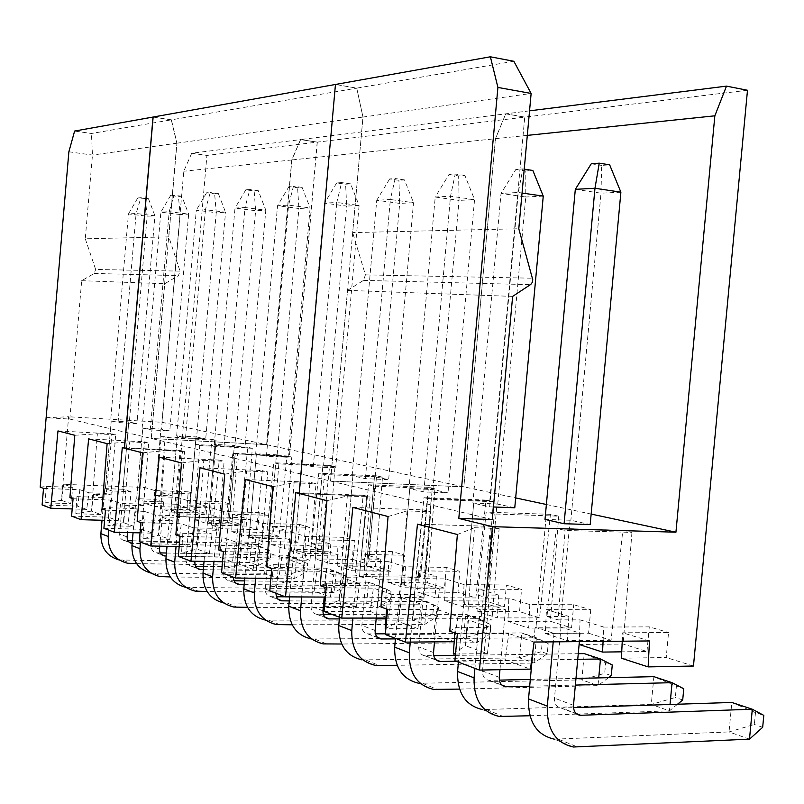 <?xml version="1.0" encoding="UTF-8"?>
<svg xmlns="http://www.w3.org/2000/svg" width="804" height="804" viewBox="0 0 804 804"><rect width="100%" height="100%" fill="white"/><g stroke="black" fill="none" stroke-linecap="round" stroke-linejoin="round"><path stroke-width="0.6" stroke-dasharray="4.02 3.01" d="M747.489 90.259L524.741 117.113L505.726 113.836L495.465 138.71L463.868 486.852L330.534 481.063L362.966 117.062L356.745 88.138L171.302 119.846L176.82 143.212L151.192 438.421L266.606 444.672L291.731 159.966L300.525 139.584L505.726 113.836L524.741 117.113L489.777 500.912L493.405 501.706L485.586 600.99L504.409 606.889L506.409 585.01L521.565 589.453L519.535 611.613L539.544 617.874L550.418 514.339L558.72 516.178L494.199 513.947L486.179 512.088L477.596 594.98L487.586 598.075L494.199 513.947M513.856 61.285L356.745 88.138L335.449 84.47L356.745 88.138L362.966 117.062L531.132 93.455M333.67 574.84L317.118 569.282L314.133 591.262L330.404 597.121L333.67 574.84L355.157 575.111L359.499 576.538L366.704 496.108L299.168 493.475L366.704 496.108L359.499 576.538L420.532 577.302L359.499 576.538L363.699 577.915L342.082 577.654L339.268 600.307L356.433 606.487L325.077 606.397L339.268 600.307M446.31 567.413L444.431 588.116L404.452 587.754L387.99 582.408L388.684 561.674L405.397 566.76L446.31 567.413L459.878 571.383L457.968 592.357L475.857 597.955L485.988 500.068L489.777 500.912L427.648 498.48L420.532 577.302L424.904 578.659L431.135 499.294L427.648 498.48L489.777 500.912L524.741 117.113L317.188 142.137L300.525 139.584M266.536 566.78L273.239 564.639L304.776 565.152L289.199 559.926L286.525 581.322L301.842 586.83L271.722 586.568L286.525 581.322M273.239 564.639L271.722 586.568M301.842 586.83L304.776 565.152M281.842 557.453L267.018 552.489L264.204 573.292L278.767 578.528L281.842 557.453L302.515 557.835L309.992 560.287L289.199 559.926M223.422 551.624L267.018 552.489M218.758 549.986L225.633 548.147L255.963 548.78L241.974 544.087L239.421 564.368L253.18 569.322L224.215 568.9L239.421 564.368M235.361 541.866L222.015 537.394L219.331 557.142L232.446 561.855L235.361 541.866L255.26 542.328L261.993 544.539L241.974 544.087M180.066 536.379L222.015 537.394M175.865 534.901L182.85 533.313L212.045 534.047L199.412 529.816L196.98 549.092L209.392 553.564L181.523 553.031L196.98 549.092M193.432 527.816L181.352 523.766L178.8 542.549L190.669 546.82L193.432 527.816L212.618 528.328L218.698 530.328L199.412 529.816M140.951 522.62L181.352 523.766M137.152 521.283L144.187 519.917L172.317 520.731L160.86 516.892L158.529 535.253L169.795 539.313L142.931 538.68L158.529 535.253M317.188 142.137L289.35 456.511L291.782 457.044L285.4 538.358L297.993 542.298L299.58 524.429L262.627 523.354L250.205 519.575L232.406 519.042L229.502 518.138L176.689 516.54L179.463 517.444L160.86 516.892M299.58 524.429L309.651 527.374L308.043 545.444L321.268 549.584L329.66 465.436L334.977 466.611L328.293 551.775L342.112 556.097L343.78 537.374L354.855 540.62L353.157 559.554L367.719 564.117L376.614 475.837L382.473 477.134L375.448 566.529L390.684 571.302L392.452 551.634L404.683 555.212L402.884 575.121L418.984 580.156L428.462 487.324L434.944 488.762L427.547 582.83L444.431 588.116M334.977 466.611L278.847 463.908L273.752 462.722L267.149 529.806L285.47 530.298L272.405 526.329L309.651 527.374M267.149 529.806L273.521 531.776L278.847 463.908M343.78 537.374L305.58 536.409L291.942 532.268L273.521 531.776M382.473 477.134L324.404 474.501L318.786 473.194L311.781 543.625L330.745 544.057L316.344 539.685L354.855 540.62M311.781 543.625L318.816 545.805L324.404 474.501M392.452 551.634L352.936 550.81L337.871 546.228L318.816 545.805M434.944 488.762L374.835 486.209L368.594 484.762L361.137 558.911L380.774 559.272L364.845 554.428L404.683 555.212M361.137 558.911L368.935 561.323L374.835 486.209M388.684 561.674L368.935 561.323M416.01 575.905L420.532 577.302L427.648 498.48L423.989 497.636L416.01 575.905L436.371 576.166L418.633 570.78L459.878 571.383M271.752 568.619L317.118 569.282M380.513 570.277L366.473 566.066L374.483 476.661L388.644 479.686L365.378 478.651L352.132 475.646L374.483 476.661L366.473 566.066L344.082 565.714L357.197 569.935L380.513 570.277L376.222 618.055M328.052 553.755L315.399 549.966L322.937 465.174L335.71 467.898L313.279 466.822L301.389 464.129L322.937 465.174L315.399 549.966L293.812 549.514L305.59 553.313L328.052 553.755L324.193 597.081M280.827 538.871L269.35 535.444L276.476 454.823L288.053 457.285L266.415 456.19L255.682 453.757L276.476 454.823L269.35 535.444L248.526 534.921L259.169 538.348L280.827 538.871L276.013 593.282M238.084 525.404L227.622 522.288L234.376 445.436L244.918 447.677L224.035 446.582L214.296 444.371L234.376 445.436L227.622 522.288L207.522 521.706L217.17 524.821L238.084 525.404L233.522 577.242M485.988 500.068L423.989 497.636M527.303 135.384L291.731 159.966M266.606 444.672L515.665 497.927M492.289 519.525L151.192 438.421M176.82 143.212L362.966 117.062L352.675 232.607L518.791 228.758M171.302 119.846L153.021 117.052M272.817 486.641L294.103 482.792L286.375 581.322M309.992 560.287L316.002 483.717L310.022 482.259L302.515 557.835M245.26 479.496L310.022 482.259M294.103 482.792L316.002 483.717M363.699 577.915L370.061 496.932L363.197 495.254L355.157 575.111M330.404 597.121L325.308 597.091M295.822 492.611L363.197 495.254M269.782 590.92L314.133 591.262M389.638 178.97L376.734 200.266L390.362 199.513L395.166 178.548L389.638 178.97L398.915 180.307L404.482 179.895L413.517 202.698L399.688 203.402L398.915 180.307M404.482 179.895L395.166 178.548M365.378 478.651L390.362 199.513L413.517 202.698L388.644 479.686M352.132 475.646L376.734 200.266L399.688 203.402L375.187 476.692M367.177 566.076L361.85 625.472C361.78 630.215 363.73 633.009 367.719 633.874L375.408 633.864M385.397 633.803L521.816 632.949L536.399 637.773L548.197 643.652L547.273 653.732L534.077 663.009L519.525 657.873L521.816 632.949L548.197 643.652M375.307 665.36L362.081 659.903L519.525 657.873L541.343 651.712L542.268 641.682M344.082 565.714L339.479 617.231M352.916 475.677L344.866 565.725L352.916 475.677M395.427 638.899L536.399 637.773L534.077 663.009L397.166 665.31M357.197 569.935L352.896 618.075M547.273 653.732L541.343 651.712M436.371 576.166L435.125 597.714L417.668 592.045L418.633 570.78M475.857 597.955L435.125 597.714M417.668 592.045L457.968 592.357M387.99 582.408L427.547 582.83M428.462 487.324L368.594 484.762M405.397 566.76L404.452 587.754M225.633 548.147L224.215 568.9M253.18 569.322L255.963 548.78M224.698 474.159L246.597 470.963L239.28 564.368M261.993 544.539L267.682 471.918L262.305 470.601L255.26 542.328M199.985 467.747L262.305 470.601M246.597 470.963L267.682 471.918M278.767 578.528L270.878 578.438M221.572 572.729L264.204 573.292M336.665 182.96L324.535 203.141L336.765 202.467L341.63 182.588L336.665 182.96L345.609 184.216L350.604 183.855L359.097 205.462L346.675 206.085L345.609 184.216M350.604 183.855L341.63 182.588M313.279 466.822L336.765 202.467L359.097 205.462L335.71 467.898M301.389 464.129L324.535 203.141L346.675 206.085L323.62 465.204M316.072 549.976L311.068 606.306C310.997 610.809 312.887 613.472 316.736 614.316L323.379 614.356M331.871 614.356L465.707 614.377L478.893 618.738L490.641 624.507L489.767 634.095L476.702 642.728L463.556 638.085L465.707 614.377L490.641 624.507M323.238 643.893L311.349 638.989L463.556 638.085L484.41 632.266L485.274 622.728M293.812 549.514L289.611 596.88M302.143 464.169L294.576 549.534L302.143 464.169M339.328 618.929L376.141 618.879M385.92 618.869L478.893 618.738L476.702 642.728L341.72 644.014M305.59 553.313L301.711 596.95M489.767 634.095L484.41 632.266M380.774 559.272L379.639 579.694L363.951 574.599L364.845 554.428M418.984 580.156L379.639 579.694M363.951 574.599L402.884 575.121M390.684 571.302L352.072 570.739L337.228 565.926L375.448 566.529M376.614 475.837L318.786 473.194M337.228 565.926L337.871 546.228M352.936 550.81L352.072 570.739M182.85 533.313L181.523 553.031M209.392 553.564L212.045 534.047M181.493 462.953L203.794 460.29L196.839 549.092M218.698 530.328L224.105 461.275L219.241 460.089L212.618 528.328M159.212 457.174L219.241 460.089M203.794 460.29L224.105 461.275M232.446 561.855L222.537 561.694M178.317 556.398L219.331 557.142M288.978 186.558L277.541 205.723L288.576 205.12L293.46 186.226L288.978 186.558L297.611 187.744L302.123 187.412L310.123 207.945L298.907 208.507L297.611 187.744M302.123 187.412L293.46 186.226M266.415 456.19L288.576 205.12L310.123 207.945L288.053 457.285M255.682 453.757L277.541 205.723L298.907 208.507L277.129 454.853M270.003 535.464L265.27 589.03C265.219 593.312 267.049 595.864 270.757 596.679L276.526 596.759M285.36 596.809L414.864 597.553L426.834 601.513L438.492 607.161L437.657 616.296L424.763 624.366L412.824 620.145L414.864 597.553L438.492 607.161M265.581 620.125L412.824 620.145L432.793 614.638L433.617 605.543M248.526 534.921L244.728 578.136M256.416 453.798L249.26 534.941L256.416 453.798M289.259 600.9L323.841 601.05M324.947 601.06L426.834 601.513L424.763 624.366L292.184 624.798M259.169 538.348L255.642 578.267M437.657 616.296L432.793 614.638M330.745 544.057L329.7 563.483L315.53 558.88L316.344 539.685M367.719 564.117L329.7 563.483M315.53 558.88L353.157 559.554M342.112 556.097L304.776 555.383L291.339 551.021L328.293 551.775M329.66 465.436L273.752 462.722M291.339 551.021L291.942 532.268M305.58 536.409L304.776 555.383M289.35 456.511L235.15 453.757L229.502 518.138M176.689 516.54L182.397 451.084L124.389 448.14M144.187 519.917L142.931 538.68M169.795 539.313L172.317 520.731M142.499 452.843L165.011 450.632L158.398 535.253M179.463 517.444L184.618 451.627L182.397 451.084M165.011 450.632L184.618 451.627M190.669 546.82L179.171 546.579M139.293 541.665L178.8 542.549M245.813 189.814L234.999 208.065L245.009 207.512L249.883 189.513L245.813 189.814L254.154 190.93L258.245 190.638L265.812 210.186L255.632 210.708L254.154 190.93M258.245 190.638L249.883 189.513M224.035 446.582L245.009 207.512L265.812 210.186L244.918 447.677M214.296 444.371L234.999 208.065L255.632 210.708L235.009 445.476M228.256 522.309L223.773 573.373C223.723 577.453 225.492 579.895 229.08 580.699L234.125 580.789M244.476 580.9L368.574 582.227L379.488 585.845L391.015 591.372L390.231 600.096L377.528 607.673L366.634 603.824L368.574 582.227L391.015 591.372M223.773 602.98L366.634 603.824L385.789 598.578L386.573 589.895M207.522 521.706L204.045 561.383M215 444.411L208.226 521.726L215 444.401M244.155 584.548L379.488 585.845L377.528 607.673L247.552 607.362M217.17 524.821L213.954 561.554M390.231 600.096L385.789 598.578M285.47 530.298L284.515 548.8L271.651 544.63L272.405 526.329M321.268 549.584L284.515 548.8M271.651 544.63L308.043 545.444M297.993 542.298L261.883 541.454L249.652 537.484L285.4 538.358M291.782 457.044L235.15 453.757M232.406 519.042L237.481 454.3M249.652 537.484L250.205 519.575M262.627 523.354L261.883 541.454M622.266 641.21L622.698 632.808L668.556 632.507L666.214 657.511L621.391 658.215M468.501 620.045L465.355 645.692L487.385 653.612L490.902 627.562L468.501 620.045L491.937 620.005L499.143 528.459L490.601 526.379L481.264 616.507L491.937 620.005M493.435 506.982L489.656 506.842L472.883 503.043L497.003 503.957L487.857 604.337L505.455 609.643L480.289 609.603L463.687 604.256L464.531 604.256L473.727 503.073L464.531 604.256L487.857 604.337L497.003 503.957L514.771 507.776M677.531 704.224L669.43 710.857L651.29 704.445L675.34 697.48L676.385 686.294L683.762 688.747M682.707 699.993L675.34 697.48M693.46 666.034L666.214 657.511M546.378 504.5L591.161 514.078M512.63 296.395L347.529 290.375L330.534 481.063L463.868 486.852L495.465 138.71L505.726 113.836L529.545 110.841M545.011 519.404L570.87 520.268L590.186 524.57M535.112 627.271L553.996 633.351L580.156 633.18L561.021 627.15L535.997 627.261L545.896 519.434L535.997 627.261L535.112 627.271L533.022 650.034M570.076 520.238L560.237 627.16L570.076 520.238M423.829 491.907L409.789 488.571L432.924 489.546L447.999 492.902L423.829 491.907L450.521 196.206L455.225 174.026L449.014 174.488L435.225 197.05L450.521 196.206L474.561 199.603L459.054 200.397L458.642 175.925L464.883 175.463L474.561 199.603L447.999 492.902M347.529 290.375L363.539 280.375L365.408 274.857L352.675 232.607M590.729 609.713L588.558 633.21L545.293 633.492L546.469 609.633L590.729 609.713L573.704 604.729L529.806 604.568L508.821 598.196L487.586 598.075M454.903 660.808L505.183 660.024L530.449 669.119M457.345 633.874L508.751 633.542L505.183 660.024M620.889 192.186L601 193.191L601.653 165.423L609.663 164.84M575.312 189.342L601 193.191L570.87 520.268M591.272 163.765L601.653 165.423M561.021 627.15L554.479 698.143C554.358 703.801 556.519 707.078 560.971 707.992L573.493 707.631M573.373 747.006L554.398 739.188L729.037 731.931L731.821 702.455L755.489 712.615L763.8 715.379M749.479 739.157L729.037 731.931L754.363 724.464L755.489 712.615M553.996 633.351L553.212 641.863M580.156 633.18L579.382 641.612M762.674 727.308L754.363 724.464M543.253 196.126L525.756 197.01L525.816 170.991L532.861 170.478M497.766 503.987L525.756 197.01L501.023 193.432L518.289 192.478L522.831 168.93L515.826 169.453L501.023 193.432L472.883 503.043M515.826 169.453L525.816 170.991M579.151 644.496L623.13 644.034L646.979 651.491L621.723 651.833M588.558 633.21L611.09 640.265L622.819 530.379L631.944 532.399L565.071 530.419L556.237 528.359L546.971 616.467L558.026 619.884L565.071 530.419M622.819 530.379L556.237 528.359M579.181 643.702L580.056 619.844L558.026 619.884M631.944 532.399L623.13 644.034M646.979 651.491L649.28 626.869L668.556 632.507M603.08 641.391L603.804 627.06L649.28 626.869M649.481 640.949L622.698 632.808M603.804 627.06L580.056 619.844M534.097 642.044L508.751 633.542M457.355 534.509L474.471 527.726L465.355 645.692M474.471 527.726L499.143 528.459M453.305 654.064L465.194 645.692M449.748 631.21L455.215 627.713L454.823 632.989M487.385 653.612L455.516 654.044M455.215 627.713L490.902 627.562M417.467 524.158L490.601 526.379M454.26 641.692L457.968 616.517L436.863 609.442L433.517 634.225L454.2 641.692M457.968 616.517L481.264 616.507M392.02 594.397L373.388 588.156L370.242 611.452L388.543 618.045L392.02 594.397L414.382 594.548L423.999 597.704L401.497 597.583L398.523 621.633L417.899 628.607L385.85 628.758M326.143 587.744L373.388 588.156M320.273 585.674L326.695 583.171L359.539 583.513L342.082 577.654M506.409 585.01L464.049 584.578L445.376 578.91L424.904 578.659M477.596 594.98L498.711 595.121L478.842 589.081L521.565 589.453M546.971 616.467L568.88 616.447L546.469 609.633M387.588 609.352L436.863 609.442M380.945 607.01L386.975 604.065L421.195 604.186L401.497 597.583M439.316 588.809L423.648 584.096L432.19 489.515L423.648 584.096L400.392 583.855L415.095 588.598L439.316 588.809L434.502 641.873M505.455 609.643L499.967 669.692M488.611 604.337L482.531 670.998C482.43 676.315 484.521 679.42 488.812 680.315L499.364 680.124M550.418 514.339L486.179 512.088M529.806 604.568L528.66 628.095L507.997 621.381L508.821 598.196M558.72 516.178L550.438 621.291L571.564 627.894L573.704 604.729M568.88 616.447L567.363 640.657L545.293 633.492M611.09 640.265L567.363 640.657M499.284 716.464L482.581 709.58L651.29 704.445L653.883 676.656L676.385 686.294M529.926 715.751L576.86 714.103M576.91 714.103L669.43 710.857L670.034 704.475M507.997 621.381L550.438 621.291M571.564 627.894L528.66 628.095M385.327 634.537L433.517 634.225M423.999 597.704L430.753 511.756L423.025 509.867L414.382 594.548M388.051 516.53L407.065 510.932L430.753 511.756M352.856 507.404L423.025 509.867M407.065 510.932L398.523 621.633M385.216 628.758L398.362 621.633M386.975 604.065L386.623 609.01M417.899 628.607L421.195 604.186M524.228 169.141L522.831 168.93M489.656 506.842L518.289 192.478L522.057 193.03M530.318 679.43L575.976 678.405M463.687 604.256L458.421 662.134M529.695 686.204L575.362 685.078M480.289 609.603L474.943 668.365M498.711 595.121L497.344 617.924L477.777 611.573L478.842 589.081M464.049 584.578L463.003 606.769L444.622 600.799L485.586 600.99M444.622 600.799L445.376 578.91M493.405 501.706L431.135 499.294M388.543 618.045L385.98 618.045M433.668 689.41L418.844 683.299L581.805 679.882L604.688 673.34L605.663 662.767L612.266 664.968M459.516 689.098L598.005 685.611L581.805 679.882L584.237 653.612L605.663 662.767M477.777 611.573L519.535 611.613M504.409 606.889L463.003 606.769M611.271 675.591L604.688 673.34M608.517 677.671L598.005 685.611L598.719 677.893M539.544 617.874L497.344 617.924M401.206 583.865L409.789 488.571L401.206 583.865M432.924 489.546L459.054 200.397L435.225 197.05L408.975 488.541M449.014 174.488L458.642 175.925M324.032 611.402L370.242 611.452M326.937 500.681L347.298 496.048L370.061 496.932M347.298 496.048L339.117 600.307M326.695 583.171L325.077 606.397M356.433 606.487L359.539 583.513M464.883 175.463L455.225 174.026M424.381 584.106L418.703 646.908C418.613 651.923 420.633 654.878 424.773 655.752L433.738 655.672M455.396 655.381L532.439 654.315M532.63 654.315L578.267 653.692M400.392 583.855L395.478 638.376M456.089 661.25L531.665 660.064M532.097 660.054L577.744 659.34M415.095 588.598L410.271 642.094M102.028 508.932L109.073 507.746L136.218 508.62L125.766 505.123L123.535 522.66L133.806 526.359L107.897 525.655L123.535 522.66M109.073 507.746L107.897 525.655M133.806 526.359L136.218 508.62M119.022 559.936L249.803 562.529L266.878 557.966L267.551 550.298L271.008 551.443L270.325 559.142L258.265 565.514L249.803 562.529L251.491 543.484L259.953 546.288L271.008 551.443M136.569 563.614L258.265 565.514L259.953 546.288L132.147 543.333M105.475 510.148L144.439 511.384L142.006 529.303L152.8 533.193L140.057 532.871M103.907 528.308L142.006 529.303M232.838 453.225L235.281 453.788L229.622 518.178L226.607 517.243L244.315 517.786L243.431 535.464L231.703 531.655L232.406 514.168L268.456 515.314L266.928 532.58L278.998 536.348L286.938 455.968L232.838 453.225L226.607 517.243M235.281 453.788L286.938 455.968M188.247 491.817L154.649 490.53L154.046 506.43L186.87 507.525L188.247 491.817L196.015 494.088L194.628 509.947L161.564 508.872L162.177 492.822L196.015 494.088M171.423 512.078L204.799 513.133L211.944 439.366L161.212 436.582L155.594 495.254L172.197 495.867L171.423 512.078L161.564 508.872M172.197 495.867L162.177 492.822M61.446 500.349L70.752 503.666L44.984 502.801L61.446 500.349L68.611 416.753L46.14 417.688L69.817 419.075L151.313 438.451L164.74 283.712L178.448 275.621L180.026 271.139L168.81 236.858L176.94 143.192L171.423 119.826L91.445 133.494L74.611 131.052M70.752 503.666L72.963 487.415L63.747 484.33L144.599 487.475L144.006 503.173L154.046 506.43M40.2 487.194L46.391 486.4L72.963 487.415M46.391 486.4L44.984 502.801M270.325 559.142L266.878 557.966M204.799 513.133L194.628 509.947M211.944 439.366L216.025 440.26L165.101 437.487L161.212 436.582M155.594 495.254L160.468 496.761L165.101 437.487M186.87 507.525L176.508 504.279L206.919 155.423L191.704 153.242L300.656 139.574L317.319 142.117L206.919 155.423M317.319 142.117L289.48 456.541M216.025 440.26L210.186 514.821L220.758 518.128L222.195 501.756L230.637 504.229L229.18 520.761L240.245 524.228L247.763 447.295L252.315 448.3L246.225 526.097L257.742 529.695L259.25 512.61L268.456 515.314M107.123 443.667L129.725 441.838L123.404 522.66M138.579 504.028L143.735 505.726L148.65 442.843L144.509 441.828L138.579 504.028L120.7 503.425L110.681 500.058L108.349 517.193L118.198 520.741L120.7 503.425M129.725 441.838L148.65 442.843M88.641 438.863L144.509 441.828M143.735 505.726L125.766 505.123M124.499 448.17L182.518 451.114L176.81 516.58L229.622 518.178M182.518 451.114L180.196 450.541L173.935 515.635L176.81 516.58M152.8 533.193L155.423 515.062L173.935 515.635M122.308 447.597L180.196 450.541M155.423 515.062L144.439 511.384M206.568 192.779L196.307 210.196L205.422 209.693L210.276 192.498L206.568 192.779L214.628 193.834L218.356 193.563L225.532 212.236L216.256 212.698L214.628 193.834M218.356 193.563L210.276 192.498M185.523 437.838L205.422 209.693L225.532 212.236L205.703 438.944L185.523 437.838L176.649 435.828L177.332 435.868L170.9 509.706L170.217 509.686L167.021 546.328M176.649 435.828L196.307 210.196L216.256 212.698L196.658 436.934L205.703 438.944M170.217 509.686L179.011 512.52L199.211 513.163L189.633 510.319L196.045 436.904L196.658 436.934M190.246 510.339L185.985 559.122C185.945 563.021 187.664 565.363 191.131 566.147L195.563 566.247M203.613 566.368L326.243 568.217L336.233 571.523L347.619 576.93L346.876 585.292L334.374 592.417L324.394 588.89L326.243 568.217L347.619 576.93M185.744 587.362L324.394 588.89L342.805 583.895L343.549 575.574M203.322 569.654L336.233 571.523L334.374 592.417L207.12 591.493M179.011 512.52L176.046 546.519M199.211 513.163L195 561.232M346.876 585.292L342.805 583.895M196.045 436.904L189.633 510.319L170.9 509.706L177.332 435.868L196.045 436.904M278.998 536.348L243.431 535.464M244.315 517.786L232.406 514.168M231.703 531.655L266.928 532.58M257.742 529.695L222.788 528.761L211.613 525.123L246.225 526.097M252.315 448.3L199.754 445.537L195.402 444.522L189.493 505.756L194.91 507.435L199.754 445.537M247.763 447.295L195.402 444.522M211.613 525.123L212.125 508.007L194.91 507.435M222.788 528.761L223.472 511.455L259.25 512.61M300.656 139.574L291.862 159.956L266.737 444.692L151.313 438.451M153.142 117.032L171.423 119.826M223.472 511.455L212.125 508.007M189.493 505.756L206.628 506.329L205.804 523.243L195.07 519.756L195.724 503.023L230.637 504.229M206.628 506.329L195.724 503.023M136.017 498.671L144.067 501.264L163.594 501.937L154.8 499.334L160.911 429.065L169.775 430.944L150.268 429.838L142.147 427.999L142.8 428.04L136.68 498.691L142.8 428.04L160.911 429.065L154.8 499.334L136.017 498.671L133.072 532.7M61.566 500.359L63.747 484.33M240.245 524.228L205.804 523.243M195.07 519.756L229.18 520.761M93.596 494.339L91.455 511.113L100.852 514.5L103.153 497.535L93.596 494.339L110.962 494.962L115.665 434.783L111.967 433.879L106.339 493.445L110.962 494.962M220.758 518.128L186.9 517.103L187.543 500.53L222.195 501.756M186.9 517.103L176.649 513.776L210.186 514.821M176.649 513.776L177.141 497.364L160.468 496.761M187.543 500.53L177.141 497.364M74.792 435.276L97.374 433.778L91.455 511.113M69.918 497.646L76.953 496.611L75.827 513.736L91.334 511.113M76.953 496.611L103.153 497.535M100.852 514.5L75.827 513.736M154.649 490.53L144.599 487.475M118.198 520.741L104.6 520.349M71.576 516.108L108.349 517.193M97.374 433.778L115.665 434.783M73.074 498.751L110.681 500.058M170.619 195.483L160.86 212.145L169.192 211.683L174.006 195.231L170.619 195.483L178.418 196.498L181.825 196.246L188.649 214.105L180.156 214.537L178.418 196.498M181.825 196.246L174.006 195.231M150.268 429.838L169.192 211.683L188.649 214.105L169.775 430.944M142.147 427.999L160.86 212.145L180.156 214.537L161.503 429.105M155.393 499.354L151.333 546.047C151.303 549.785 152.971 552.036 156.328 552.79L160.227 552.901M166.438 553.021L287.269 555.323L296.455 558.358L307.671 563.644L306.957 571.654L294.676 578.388L285.51 575.141L287.269 555.323L307.671 563.644M150.891 573.041L285.51 575.141L303.219 570.378L303.932 562.398M166.177 555.996L296.455 558.358L294.676 578.388L170.287 576.93M144.067 501.264L140.519 542.127M163.594 501.937L159.745 546.167M306.957 571.654L303.219 570.378M57.978 430.914L111.967 433.879M79.867 489.726L77.636 506.138L86.661 509.394L89.053 492.812L79.867 489.726L43.527 488.37M89.053 492.812L106.339 493.445M131.052 491.686L122.942 489.284L128.771 421.909L136.941 423.638L118.057 422.532L110.61 420.844L128.771 421.909L122.942 489.284L104.761 488.591L112.148 490.973L131.052 491.686L127.514 532.56M176.508 504.279L144.006 503.173M191.704 153.242L183.774 171.232L161.946 422.291L68.611 416.753M291.862 159.956L183.774 171.232M161.946 422.291L266.737 444.692M68.873 151.785L92.46 155.061L176.94 143.192M168.81 236.858L85.274 238.788L92.46 155.061L91.445 133.494M85.274 238.788L95.656 269.451L180.026 271.139M69.817 419.075L81.686 280.686L94.229 273.45L95.656 269.451M86.661 509.394L72.199 508.932M42.099 504.982L77.636 506.138M81.686 280.686L164.74 283.712M111.243 420.874L105.394 488.621L111.243 420.874M137.765 197.965L128.459 213.924L136.117 213.502L140.881 197.724L137.765 197.965L148.449 198.699L154.941 215.814L147.142 216.206L128.459 213.924L110.61 420.844M145.313 198.92L147.142 216.206L129.343 421.939M123.514 489.314L119.645 534.087C119.615 537.675 121.223 539.836 124.479 540.579L127.936 540.69M132.369 540.79L251.491 543.484L267.551 550.298M104.761 488.591L102.028 520.278M148.449 198.699L140.881 197.724M118.057 422.532L136.117 213.502L154.941 215.814L136.941 423.638M112.148 490.973L108.771 530.148M377.528 637.381L368.483 633.914M375.106 630.467L361.85 625.472M366.121 660.154L379.398 665.611M325.318 617.371L317.469 614.356M322.967 610.799L311.068 606.306M315.248 639.26L327.178 644.155M278.305 599.352L271.461 596.729M276.023 593.091L265.27 589.03M269.37 620.407L280.144 624.839M235.743 583.041L229.763 580.739M233.532 577.061L223.773 573.373M227.773 603.322L237.562 607.342M363.539 280.375L530.439 284.666M365.408 274.857L532.56 278.214M576.136 713.5L561.825 708.012M573.493 705.309L554.479 698.143M558.931 739.368L577.945 747.177M499.274 677.31L482.531 670.998M486.943 709.791L503.686 716.665M501.847 685.028L489.626 680.345M423.045 683.541L437.899 689.641M436.039 659.803L425.557 655.783M433.537 652.516L418.703 646.908M123.384 560.438L130.891 563.524M197.04 568.197L191.794 566.187M194.89 562.478L185.985 559.122M189.905 587.764L198.829 591.432M161.574 554.609L156.961 552.84M159.493 549.122L151.333 546.047M155.162 573.493L163.343 576.85M94.229 273.45L178.448 275.621M129.163 542.187L125.092 540.63M127.132 536.911L119.645 534.087M367.719 633.874L378.131 637.863M316.736 614.316L325.901 617.834M270.757 596.679L278.867 599.794M265.601 620.125L276.345 624.557M229.08 580.699L236.286 583.463M224.145 603.04L233.904 607.06M560.971 707.992L576.81 714.063M488.812 680.315L502.49 685.561M424.773 655.752L436.662 660.315M191.131 566.147L197.563 568.609M186.387 587.473L195.292 591.141M156.328 552.79L162.076 555.001M151.765 573.202L159.916 576.558M124.479 540.579L129.645 542.559M120.087 560.137L127.575 563.232"/><path stroke-width="1.21" d="M454.2 641.692L405.447 642.135L385.327 634.537L387.588 609.352L380.945 607.01L388.051 516.53L352.856 507.404L341.75 618.095L324.032 611.402L326.143 587.744L320.273 585.674L326.937 500.681L295.822 492.611L285.5 596.859L269.782 590.92L271.752 568.619L266.536 566.78L272.817 486.641L245.26 479.496L235.622 578.036L221.572 572.729L223.422 551.624L218.758 549.986L224.698 474.159L199.985 467.747L190.95 561.172L178.317 556.398L180.066 536.379L175.865 534.901L181.493 462.953L159.212 457.174L150.72 545.976L139.293 541.665L140.951 522.62L137.152 521.283L142.499 452.843L124.389 448.14L153.021 117.052L335.449 84.47L299.168 493.475L335.449 84.47L490.38 56.793L513.856 61.285L531.132 93.455L518.791 228.758L532.781 279.792L532.288 282.385L530.821 284.385L512.63 296.395L492.289 519.525L458.803 518.429L492.53 526.67L675.933 532.208L714.846 115.816L726.494 86.128L747.489 90.259L693.46 666.034L648.135 666.898L621.391 658.215L622.266 641.21M325.308 597.091L285.5 596.859M375.408 633.864L385.397 633.803M339.479 617.231L338.735 625.552C338.414 644.657 346.192 656.104 362.081 659.903M376.222 618.055L375.106 630.467C375.026 635.271 376.996 638.105 381.016 638.969L395.427 638.899M352.896 618.075L351.77 630.587C351.438 649.954 359.277 661.541 375.307 665.36L397.166 665.31M270.878 578.438L235.622 578.036M323.379 614.356L331.871 614.356M289.611 596.88L288.787 606.246C288.505 624.366 296.023 635.281 311.349 638.989M324.193 597.081L322.967 610.799C322.906 615.351 324.806 618.055 328.685 618.899L339.328 618.929M376.141 618.879L385.92 618.869M301.711 596.95L300.485 610.769C300.204 629.12 307.781 640.165 323.238 643.893L341.72 644.014M222.537 561.694L190.95 561.172M276.526 596.759L285.36 596.809M244.728 578.136L243.783 588.85C243.542 606.075 250.808 616.507 265.581 620.125M276.013 593.282C276.033 597.513 277.882 600.035 281.561 600.829L289.259 600.9M323.841 601.05L324.947 601.06M255.642 578.267L254.345 592.94C254.104 610.387 261.431 620.919 276.345 624.557L292.184 624.798M179.171 546.579L150.72 545.976M234.125 580.789L244.476 580.9M204.045 561.383L203.02 573.101C202.789 589.352 209.713 599.312 223.773 602.98M233.522 577.242C233.552 581.282 235.341 583.684 238.888 584.458L244.155 584.548M213.954 561.554L212.608 576.81C212.397 593.432 219.492 603.513 233.904 607.06L247.552 607.362M575.976 678.405L653.883 676.656L672.074 682.676L683.762 688.747L682.707 699.993L677.531 704.224M405.447 642.135L417.467 524.158L457.355 534.509L449.748 631.21L457.345 633.874L454.903 660.808L479.465 670.074L492.53 526.67M479.465 670.074L530.449 669.119L534.097 642.044L649.481 640.949L648.135 666.898M515.665 497.927L546.378 504.5M591.161 514.078L675.933 532.208M590.186 524.57L564.086 523.736L545.011 519.404L575.312 189.342L594.97 188.257L620.889 192.186L590.186 524.57M524.228 169.141L532.861 170.478L543.253 196.126L514.771 507.776L493.435 506.982M531.132 93.455L497.907 87.435L458.803 518.429M490.38 56.793L497.907 87.435M564.086 523.736L594.97 188.257L599.251 163.162L609.663 164.84L620.889 192.186M599.251 163.162L591.272 163.765L575.312 189.342M573.493 707.631L731.821 702.455L752.313 709.228L763.8 715.379L762.674 727.308L749.479 739.157L573.373 747.006C555.433 742.966 546.74 729.349 547.293 706.143L553.212 641.863M533.022 650.034L528.529 698.897C527.997 721.731 536.62 735.157 554.398 739.188M579.382 641.612L573.493 705.309C573.363 711.058 575.543 714.394 580.036 715.299L752.313 709.228L749.479 739.157M529.545 110.841L726.494 86.128M714.846 115.816L527.303 135.384M621.723 651.833L602.538 652.084L579.151 644.496L579.181 643.702M603.08 641.391L602.538 652.084M454.823 632.989L453.305 654.064L455.516 654.044M499.967 669.692L499.274 677.31C499.163 682.707 501.264 685.852 505.595 686.757L529.695 686.204M474.943 668.365L474.079 677.852C473.606 699.621 482.008 712.485 499.284 716.464L529.926 715.751M575.362 685.078L672.074 682.676L670.034 704.475M385.85 628.758L385.216 628.758L386.623 609.01M522.057 193.03L543.253 196.126M499.364 680.124L530.318 679.43M458.421 662.134L457.576 671.471C457.124 692.917 465.466 705.621 482.581 709.58M385.98 618.045L341.75 618.095M410.271 642.094L409.306 652.818C408.904 673.32 417.025 685.51 433.668 689.41L459.516 689.098M578.267 653.692L584.237 653.612L600.477 658.978L612.266 664.968L611.271 675.591L608.517 677.671M577.744 659.34L600.477 658.978L598.719 677.893M433.738 655.672L455.396 655.381M395.478 638.376L394.684 647.17C394.302 667.38 402.362 679.42 418.844 683.299M434.502 641.873L433.537 652.516C433.446 657.602 435.487 660.576 439.657 661.461L456.089 661.25M108.771 530.148L108.218 536.469C108.088 551.021 114.54 559.946 127.575 563.232L136.569 563.614M140.057 532.871L114.289 532.228L103.907 528.308L105.475 510.148L102.028 508.932L107.123 443.667L88.641 438.863L81.043 519.675L104.6 520.349M81.043 519.675L71.576 516.108L73.074 498.751L69.918 497.646L74.792 435.276L57.978 430.914L50.773 508.249L42.099 504.982L43.527 488.37L40.2 487.194L68.873 151.785L74.611 131.052L153.142 117.032L124.499 448.17L122.308 447.597L114.289 532.228M195.563 566.247L203.613 566.368M167.021 546.328L165.936 558.77C165.714 574.146 172.317 583.674 185.744 587.362M195 561.232L194.89 562.478C194.849 566.428 196.578 568.79 200.075 569.574L203.322 569.654M176.046 546.519L174.679 562.147C174.498 578.026 181.362 587.684 195.292 591.141L207.12 591.493M160.227 552.901L166.438 553.021M133.072 532.7L131.946 545.635C131.735 560.227 138.047 569.363 150.891 573.041M159.745 546.167L159.493 549.122C159.453 552.901 161.132 555.172 164.518 555.936L166.177 555.996M140.519 542.127L139.946 548.73C139.785 563.916 146.449 573.192 159.916 576.558L170.287 576.93M72.199 508.932L50.773 508.249M127.936 540.69L132.369 540.79M102.028 520.278L100.872 533.625C100.671 547.514 106.721 556.288 119.022 559.936M127.514 532.56L127.132 536.911C127.112 540.539 128.73 542.72 132.007 543.464L132.137 543.484M381.789 639.009L377.528 637.381M338.735 625.552L351.77 630.587M329.429 618.939L325.318 617.371M288.787 606.246L300.485 610.769M282.274 600.869L278.305 599.352M243.783 588.85L254.345 592.94M239.582 584.508L235.743 583.041M203.02 573.101L212.608 576.81M580.89 715.329L576.136 713.5M528.529 698.897L547.293 706.143M506.419 686.787L501.847 685.028M457.576 671.471L474.079 677.852M440.451 661.501L436.039 659.803M394.684 647.17L409.306 652.818M200.739 569.624L197.04 568.197M165.936 558.77L174.679 562.147M165.162 555.986L161.574 554.609M131.946 545.635L139.946 548.73M132.147 543.333L129.163 542.187M100.872 533.625L108.218 536.469M378.131 637.863L381.016 638.969M325.901 617.834L328.685 618.899M278.867 599.794L281.561 600.829M236.286 583.463L238.888 584.458M576.81 714.063L580.036 715.299M502.49 685.561L505.595 686.757M436.662 660.315L439.657 661.461M197.563 568.609L200.075 569.574M162.076 555.001L164.518 555.936M129.645 542.559L132.007 543.464"/></g></svg>
